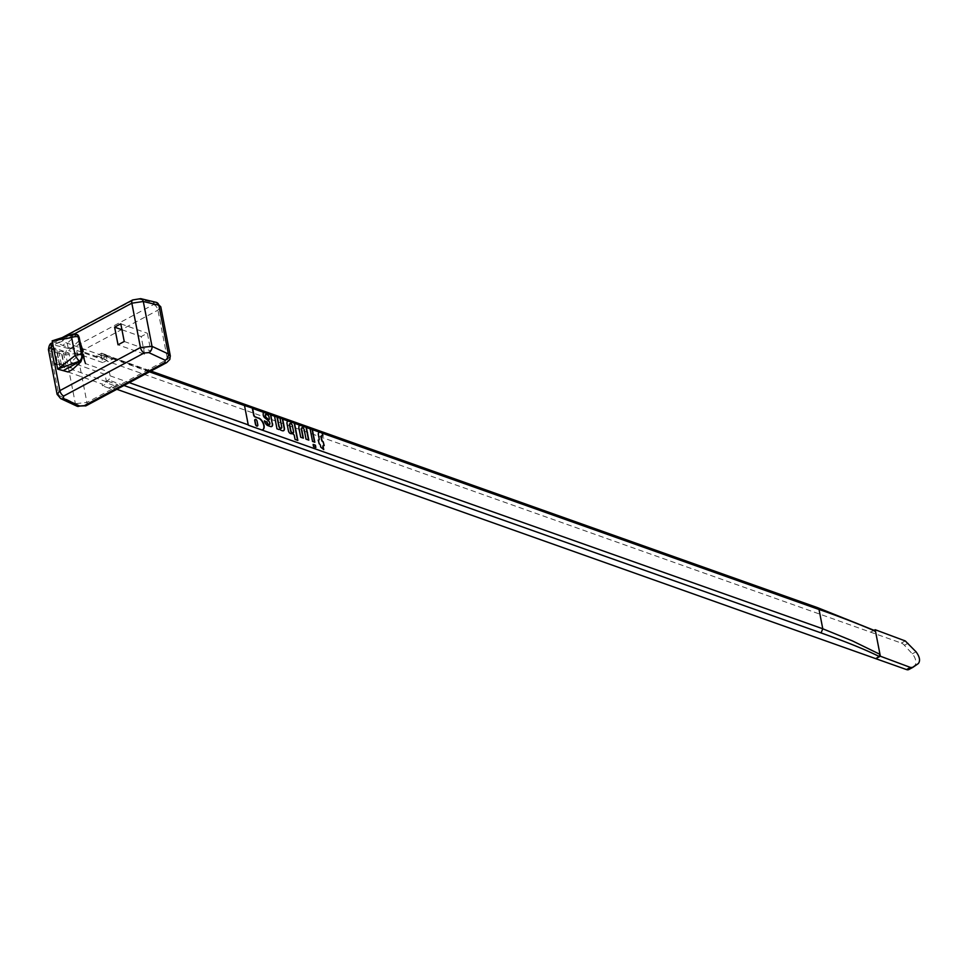 <?xml version="1.0" encoding="UTF-8"?>
<svg xmlns="http://www.w3.org/2000/svg" width="968" height="968" viewBox="0 0 968 968"><rect width="100%" height="100%" fill="white"/><g stroke="black" fill="none" stroke-linecap="round" stroke-linejoin="round"><path stroke-width="0.73" stroke-dasharray="4.84 3.63" d="M109.372 372.075L105.04 374.386L106.468 381.743L102.124 384.066L102.475 385.833L107.436 383.183L106.988 380.896L108.416 379.976A3.315 2.432 -70.5 0 0 110.11 375.826L109.372 372.075L85.499 363.593L83.212 351.82L107.085 360.302L106.359 356.539A3.315 2.432 -70.5 0 0 104.992 354.736A3.315 2.432 -70.5 0 0 103.528 354.82L102.039 355.438L101.592 353.163L96.631 355.813L96.981 357.579L62.896 345.479L65.776 342.648L67.252 343.277L68.655 350.513L79.533 340.312L78.71 336.065M65.776 342.648L101.313 355.256L96.981 357.579M101.313 355.256L102.753 362.613L107.085 360.302M117.733 384.719L112.409 387.72A10.273 5.445 -118.1 0 1 111.925 388.035A10.273 5.445 -118.1 0 1 108.852 388.095L113.813 385.445A10.273 5.445 61.9 0 0 116.886 385.385A10.273 5.445 61.9 0 0 117.733 384.719L106.988 380.896M112.409 387.72L116.85 389.293M68.038 371.966L102.124 384.066M57.874 343.313L52.175 340.857L74.669 334.855L57.874 343.313L62.896 345.479M96.631 355.813L103.019 358.075A10.273 5.445 -118.1 0 1 107.254 361.221L901.329 643.067A7.962 4.211 -118.1 0 1 904.39 645.257L912.279 653.823A7.962 4.211 -118.1 0 1 914.566 665.573L909.073 669.372L912.981 667.291M108.852 388.095L102.475 385.833M54.559 347.996L57.415 362.722L71.886 367.852L69.018 353.139L54.559 347.996L53.663 348.48M103.528 354.82L816.193 607.771C841.591 616.785 860.891 624.42 874.116 630.688L870.619 632.165L874.128 630.289M102.039 355.438L112.784 359.249L107.254 361.221M113.813 385.445L107.436 383.183M112.784 359.249A10.273 5.445 61.9 0 0 107.98 355.425L103.019 358.075M101.592 353.163L107.98 355.425M874.116 630.688L875.556 631.547M319.053 432.333A4.259 2.263 -118.1 0 0 318.92 432.394A4.259 2.263 -118.1 0 0 318.194 435.176L318.956 439.073A1.658 0.883 -118.1 0 1 318.787 440.077M323.421 449.334L320.553 447.289L320.251 445.764A1.658 0.883 -118.1 0 0 318.908 443.913L317.891 440.065M323.324 445.57A1.658 0.883 -118.1 0 1 323.687 445.607L323.929 445.474M321.424 435.842A1.658 0.883 -118.1 0 1 321.981 435.963L322.223 435.83M322.61 436.048L321.981 435.963M310.099 428.776L312.313 441.577L314.539 442.146M303.057 438.068L300.455 437.367L298.701 428.304A4.332 2.287 -118.1 0 1 299.427 425.484A4.332 2.287 -118.1 0 1 299.56 425.424M301.726 427.929A1.658 0.883 -118.1 0 1 302.089 427.965L302.657 428.171A1.658 0.883 -118.1 0 1 304 430.01L304.254 429.877M308.526 440.016L305.803 439.266L304 430.01M289.868 423.718A1.658 0.883 -118.1 0 1 290.231 423.754L290.799 423.96A1.658 0.883 -118.1 0 1 292.142 425.811L293.34 431.922A1.658 0.883 -118.1 0 1 293.171 432.926M287.702 421.213A4.332 2.287 -118.1 0 0 287.581 421.274A4.332 2.287 -118.1 0 0 286.843 424.105L288.149 430.845A2.553 1.355 61.9 0 0 290.509 433.761L292.578 434.003A1.658 0.883 -118.1 0 1 294.103 435.89L294.817 439.557L297.551 440.307M274.537 416.155L276.751 428.957L278.808 429.683A1.658 0.883 -118.1 0 1 278.941 429.514M279.147 429.417A1.658 0.883 -118.1 0 1 280.163 429.925L280.405 429.792M283.503 430.748A4.332 2.287 -118.1 0 1 283.382 430.82A4.332 2.287 -118.1 0 1 282.087 430.845L280.805 430.397A1.658 0.883 -118.1 0 1 280.163 429.925M281.337 428.243A1.658 0.883 -118.1 0 0 281.507 427.239L280.006 418.091M265.643 414.582A1.658 0.883 -118.1 0 1 266.006 414.619L267.386 415.115A1.658 0.883 -118.1 0 1 268.741 416.966L269.068 418.696A1.658 0.883 -118.1 0 1 268.91 419.701M271.645 426.537A4.332 2.287 -118.1 0 1 271.536 426.61A4.332 2.287 -118.1 0 1 270.241 426.646L267.628 425.714A4.259 2.263 -118.1 0 1 264.167 420.995L264.47 421.104M269.443 424.492A1.658 0.883 -118.1 0 0 269.649 423.766A2.553 1.355 -118.1 0 0 268.148 420.874L264.542 417.922A2.601 1.379 -118.1 0 1 263.078 415.405L262.981 414.921A3.461 1.839 -118.1 0 1 263.574 412.658A3.461 1.839 -118.1 0 1 263.695 412.598M255.141 419.471A1.658 0.883 -118.1 0 1 256.859 421.358L257.561 425A1.658 0.883 -118.1 0 1 257.391 426.005M262.776 429.683A6.546 3.473 -118.1 0 1 262.655 429.756A6.546 3.473 -118.1 0 1 260.695 429.792L248.074 425.315L244.493 405.495M312.882 444.518L313.329 446.792L315.604 447.603M105.04 374.386L70.954 362.286L72.37 369.594M106.468 381.743L71.68 369.401M102.753 362.613L68.655 350.513M82.691 356.575L80.054 341.922M82.34 353.695L81.82 352.086L70.954 362.286M76.799 334.541A4.973 3.509 -66.7 0 0 74.669 334.855L75.758 335.327L67.252 343.277M75.758 335.327L77.428 334.783M76.363 334.299A4.973 3.509 -66.7 0 0 73.883 334.517L72.491 334.323M56.749 364.367L61.347 364.5L59.955 365.989L66.03 366.158L64.626 367.646L71.886 367.852M57.415 362.722L56.519 363.194M59.955 365.989L57.088 351.275L63.162 351.444L61.529 352.521L64.396 367.235M57.088 351.275L59.714 365.577M51.582 349.593L58.491 349.787L56.858 350.864M64.626 367.646L61.77 352.933L69.018 353.139M61.347 364.5L58.491 349.787M66.03 366.158L63.162 351.444M144.595 354.227L141.171 336.574L147.366 333.258L150.802 350.912L144.595 354.227L118.035 344.802M170.332 356.212L167.5 359.406L86.926 402.494L75.371 403.668A4.973 3.449 -65.1 0 0 76.98 406.185M48.424 349.666L50.336 351.227L65.897 354.954L77.355 353.26L157.929 310.171L160.676 306.505M60.669 398.598A4.973 3.449 -65.1 0 1 59.048 396.081L50.336 351.227A4.973 3.811 103.5 0 1 52.913 344.741L53.325 342.914L133.899 299.826L138.448 298.991L154.009 302.718L153.609 304.545L73.036 347.633L68.486 348.468A4.973 3.811 103.5 0 0 65.897 354.954L75.371 403.668L57.197 394.557M138.448 298.991A4.973 3.811 103.5 0 1 140.735 298.652M154.009 302.718A4.973 3.811 103.5 0 1 156.308 302.379M121.944 329.749L141.171 336.574M124.231 341.486L150.802 350.912M120.794 323.82L147.366 333.258M149.483 371.845L106.359 356.539M110.11 375.826L129.288 382.638M816.193 607.771L817.658 607.686M123.965 385.494L108.416 379.976M905.286 640.949L901.329 643.067M904.39 645.257L908.286 643.175M916.043 651.803L912.279 653.823M914.566 665.573L918.33 663.564M51.885 349.436L54.777 364.319M74.367 333.924L53.046 345.334M153.609 304.545A4.973 2.638 -118.1 0 1 157.929 310.171L167.5 359.406A4.973 2.638 61.9 0 1 166.69 362.637M86.116 405.737A4.973 2.638 -118.1 0 0 86.926 402.494L77.355 353.26A4.973 2.638 -118.1 0 0 73.036 347.633M68.486 348.468L52.913 344.741M132.677 299.935A4.973 2.638 -118.1 0 1 133.899 299.826M52.115 343.023A4.973 2.638 -118.1 0 1 53.325 342.914M104.992 354.736L150.947 371.059M116.886 385.385L111.925 388.035M59.556 365.819L56.688 351.094M64.227 367.477L61.371 352.751M60.621 338.473L52.55 342.793"/><path stroke-width="1.45" d="M262.776 429.683A6.546 3.473 -118.1 0 0 263.284 423.778A6.546 3.473 -118.1 0 0 258.432 418.164L255.249 416.821A1.658 0.883 -118.1 0 1 253.906 414.969L252.636 408.46A3.315 2.432 -70.5 0 0 252.563 408.157L244.432 405.265A3.315 2.432 109.5 0 1 244.505 405.568L248.256 424.867A3.315 2.432 109.5 0 1 248.304 425.182L822.776 628.776L852.433 640.901L879.997 654.368L880.348 656.207L910.44 667.448L912.764 667.424L918.33 663.564C920.483 660.733 919.733 656.812 916.043 651.803L905.286 640.949L875.193 629.72L879.997 654.368L879.125 656.461L875.762 658.663L906.484 669.566L910.44 667.448M258.686 418.031A6.546 3.473 -118.1 0 1 263.574 423.766A6.546 3.473 -118.1 0 1 262.909 429.623A6.546 3.473 -118.1 0 1 262.243 429.828M324.207 445.582L323.203 441.735A1.658 0.883 -118.1 0 1 321.848 439.883L321.255 436.834A1.658 0.883 -118.1 0 1 321.545 435.757A1.658 0.883 -118.1 0 1 322.223 435.83L322.901 436.217L322.489 433.168L312.386 429.671A3.315 2.432 -70.5 0 0 312.313 429.356L310.038 428.546A3.315 2.432 109.5 0 1 310.111 428.86L312.555 441.444L314.842 442.255L312.386 429.671M323.203 441.735L323.929 445.474A1.658 0.883 -118.1 0 0 323.433 445.486A1.658 0.883 -118.1 0 0 323.155 446.575L323.748 449.6L320.795 447.156L320.505 445.631A1.658 0.883 -118.1 0 0 319.15 443.78L318.424 440.029A1.658 0.883 -118.1 0 0 318.92 440.029A1.658 0.883 -118.1 0 0 319.198 438.94L318.448 435.043A4.259 2.263 -118.1 0 1 319.162 432.26A4.259 2.263 -118.1 0 1 319.416 432.164M304.121 426.658L306.299 427.227A3.315 2.432 109.5 0 1 306.372 427.529L308.816 440.113L306.045 439.133L304.254 429.877A1.658 0.883 -118.1 0 0 302.899 428.037L302.331 427.832A1.658 0.883 -118.1 0 0 301.834 427.844A1.658 0.883 -118.1 0 0 301.556 428.933L303.359 438.177L300.709 437.233L298.943 428.183A4.332 2.287 -118.1 0 1 299.681 425.351A4.332 2.287 -118.1 0 1 299.935 425.242L302.984 426.331A1.658 0.883 -118.1 0 0 304.049 426.706L302.984 426.331M288.077 421.032A4.332 2.287 -118.1 0 0 287.823 421.14A4.332 2.287 -118.1 0 0 287.097 423.972L288.404 430.712A2.553 1.355 61.9 0 0 290.763 433.628L292.82 433.87A1.658 0.883 -118.1 0 1 294.357 435.757L295.071 439.424L297.841 440.416L294.526 423.319A3.315 2.432 -70.5 0 0 294.441 423.016L292.191 422.496A1.658 0.883 -118.1 0 1 291.126 422.121L282.668 419.12L284.362 427.856A4.332 2.287 -118.1 0 1 283.636 430.687A4.332 2.287 -118.1 0 1 282.341 430.712L281.059 430.264A1.658 0.883 -118.1 0 1 280.405 429.792A1.658 0.883 -118.1 0 0 279.268 429.332A1.658 0.883 -118.1 0 0 279.05 429.55L276.993 428.824L274.549 416.24A3.315 2.432 -70.5 0 0 274.476 415.925L277.247 416.918A3.315 2.432 109.5 0 1 277.332 417.22L279.062 426.15A1.658 0.883 -118.1 0 0 280.418 428.001L280.974 428.207A1.658 0.883 -118.1 0 0 281.47 428.195A1.658 0.883 -118.1 0 0 281.748 427.106L280.018 418.176L277.332 417.22M271.645 426.537A4.332 2.287 -118.1 0 0 272.262 423.778L270.81 414.909A3.315 2.432 -70.5 0 0 270.738 414.606L268.535 414.098A1.355 0.714 -118.1 0 1 268.487 414.135A1.355 0.714 -118.1 0 1 267.531 413.747L252.636 408.46M272.516 423.645A4.332 2.287 -118.1 0 1 271.778 426.477A4.332 2.287 -118.1 0 1 270.483 426.513L267.87 425.581A4.259 2.263 -118.1 0 1 264.409 420.862L267.168 422.363A1.658 0.883 -118.1 0 0 268.463 424.19L269.019 424.432A1.658 0.883 -118.1 0 0 269.576 424.444A1.658 0.883 -118.1 0 0 269.891 423.633A2.553 1.355 -118.1 0 0 268.402 420.741L264.796 417.789A2.601 1.379 -118.1 0 1 263.332 415.272L263.236 414.788A3.461 1.839 -118.1 0 1 263.816 412.525A3.461 1.839 -118.1 0 1 263.937 412.465M313.136 444.385L313.571 446.659L315.858 447.47L315.411 445.195L313.136 444.385M280.006 418.091L282.596 418.805L279.946 417.874A3.315 2.432 109.5 0 1 280.018 418.176M306.299 427.227L303.807 426.84A1.658 0.883 -118.1 0 1 302.657 426.38L302.899 426.247M879.125 656.461C865.828 649.782 846.48 641.941 821.082 632.927L123.965 385.494M116.85 389.293L875.762 658.663L880.348 656.207M77.428 334.783L79.158 337.336L78.178 336.912L81.663 354.845L82.619 355.111L82.691 356.575L80.864 361.802L72.37 369.594L68.038 371.966L57.669 369.111L52.175 340.857L71.656 337.566A4.973 2.117 -11 0 1 78.178 336.912A4.973 3.509 -66.7 0 0 76.424 334.335L77.21 334.674A4.973 3.509 -66.7 0 0 76.799 334.541M909.073 669.372A7.962 4.211 -118.1 0 1 908.855 669.517A7.962 4.211 -118.1 0 1 906.484 669.566M874.116 630.688L875.556 631.547C868.308 627.554 831.149 613.409 819.025 609.489L322.501 433.253M875.193 629.72L874.128 630.289M318.787 440.077A1.658 0.883 -118.1 0 1 318.678 440.162A1.658 0.883 -118.1 0 1 318.182 440.162L318.424 440.029M323.324 445.57A1.658 0.883 -118.1 0 0 323.191 445.619A1.658 0.883 -118.1 0 0 322.901 446.708L323.421 449.334M322.949 441.868A1.658 0.883 -118.1 0 1 321.606 440.016L321.013 436.967A1.658 0.883 -118.1 0 1 321.291 435.89A1.658 0.883 -118.1 0 1 321.424 435.842M322.61 436.048L322.247 433.301L320.674 432.333M319.053 432.333A4.259 2.263 -118.1 0 1 320.432 432.466M314.539 442.146L312.083 429.489L310.099 428.776M299.56 425.424A4.332 2.287 -118.1 0 1 300.721 425.448L302.004 425.908A1.658 0.883 -118.1 0 1 302.657 426.38M303.057 438.068L301.314 429.054A1.658 0.883 -118.1 0 1 301.592 427.977A1.658 0.883 -118.1 0 1 301.726 427.929M306.07 427.348L308.526 440.016M290.485 423.621L291.041 423.827A1.658 0.883 -118.1 0 1 292.397 425.678L293.582 431.788A1.658 0.883 -118.1 0 1 293.304 432.877A1.658 0.883 -118.1 0 1 292.808 432.89L292.239 432.684A1.658 0.883 -118.1 0 1 290.896 430.845L289.698 424.722A1.658 0.883 -118.1 0 1 289.989 423.633A1.658 0.883 -118.1 0 1 290.485 423.621M293.171 432.926A1.658 0.883 -118.1 0 1 293.05 433.011A1.658 0.883 -118.1 0 1 292.554 433.023L291.997 432.817A1.658 0.883 -118.1 0 1 290.642 430.978L289.456 424.855A1.658 0.883 -118.1 0 1 289.734 423.766A1.658 0.883 -118.1 0 1 289.868 423.718M297.551 440.307L294.212 423.137L292.263 422.447M292.058 422.544A1.658 0.883 -118.1 0 1 291.949 422.629A1.658 0.883 -118.1 0 1 290.799 422.169L291.053 422.036M287.702 421.213A4.332 2.287 -118.1 0 1 288.875 421.249L290.158 421.697A1.658 0.883 -118.1 0 1 290.799 422.169M282.353 418.938L284.12 427.989A4.332 2.287 -118.1 0 1 283.503 430.748M281.337 428.243A1.658 0.883 -118.1 0 1 281.228 428.328A1.658 0.883 -118.1 0 1 280.732 428.34L280.163 428.134A1.658 0.883 -118.1 0 1 278.82 426.283L279.062 426.15M274.537 416.155L277.017 417.039L278.82 426.283M267.64 414.982A1.658 0.883 -118.1 0 1 268.983 416.833L269.322 418.563A1.658 0.883 -118.1 0 1 269.043 419.652A1.658 0.883 -118.1 0 1 267.942 419.241L266.333 417.571A1.658 0.883 -118.1 0 1 265.583 416.143L265.474 415.587A1.658 0.883 -118.1 0 1 265.752 414.498A1.658 0.883 -118.1 0 1 266.248 414.486L267.64 414.982M268.91 419.701A1.658 0.883 -118.1 0 1 268.789 419.785A1.658 0.883 -118.1 0 1 267.7 419.374L266.079 417.704A1.658 0.883 -118.1 0 1 265.329 416.276L265.22 415.72A1.658 0.883 -118.1 0 1 265.51 414.631A1.658 0.883 -118.1 0 1 265.643 414.582M272.262 423.778L270.508 414.727L268.596 414.05M268.342 414.183A1.355 0.714 -118.1 0 1 268.233 414.268A1.355 0.714 -118.1 0 1 267.265 413.856L267.519 413.723M263.695 412.598A3.461 1.839 -118.1 0 1 264.603 412.634L266.551 413.324A1.73 0.92 -118.1 0 1 267.265 413.856M269.443 424.492A1.658 0.883 -118.1 0 1 269.334 424.577A1.658 0.883 -118.1 0 1 268.777 424.565L268.209 424.323A1.658 0.883 -118.1 0 1 266.926 422.496L267.059 421.806M264.47 421.104L266.817 421.939M257.815 424.867A1.658 0.883 -118.1 0 1 257.524 425.956A1.658 0.883 -118.1 0 1 256.459 425.581A1.658 0.883 -118.1 0 1 255.685 424.117L254.971 420.475A1.658 0.883 -118.1 0 1 255.262 419.386A1.658 0.883 -118.1 0 1 256.326 419.761A1.658 0.883 -118.1 0 1 257.101 421.225L257.815 424.867M257.391 426.005A1.658 0.883 -118.1 0 1 257.282 426.089A1.658 0.883 -118.1 0 1 256.217 425.714A1.658 0.883 -118.1 0 1 255.431 424.25L255.685 424.117M255.141 419.471A1.658 0.883 -118.1 0 0 255.007 419.519A1.658 0.883 -118.1 0 0 254.729 420.608L255.431 424.25M244.493 405.495L252.563 408.157M258.432 418.164L255.007 416.954A1.658 0.883 -118.1 0 1 253.652 415.103L252.333 408.278M313.184 444.627L315.411 445.195M315.157 445.328L315.556 447.361M80.864 361.802L79.037 361.294L57.669 369.111L75.141 355.51L79.037 361.294A4.973 3.763 -74.6 0 0 81.663 354.845A4.973 2.117 -11 0 0 75.141 355.51L71.656 337.566L72.491 334.323L52.175 340.857M82.619 355.111L79.158 337.336M85.499 363.593L82.34 353.695M80.054 341.922L83.212 351.82M56.519 363.194L54.438 364.307L56.749 364.367M53.663 348.48L51.582 349.593L54.438 364.307M114.599 327.136L118.035 344.802L124.231 341.486L120.794 323.82L114.599 327.136L121.944 329.749M57.197 394.557L59.883 390.624L140.457 347.524L152.012 346.35L168.335 353.937L170.332 356.212M140.771 298.664A4.973 3.811 103.5 0 1 143.3 301.496L131.842 303.19L74.367 333.924M160.773 306.783L158.861 305.222L143.3 301.496L152.012 346.35A4.973 3.449 -65.1 0 1 148.878 352.642L144.22 352.957L63.646 396.045L63.343 398.392L79.666 405.979L84.313 405.665L164.887 362.564L165.189 360.229A4.973 3.449 -65.1 0 0 168.335 353.937L158.861 305.222A4.973 3.811 103.5 0 0 156.332 302.391L160.736 306.796M53.046 345.334L48.424 349.642M164.887 362.564A4.973 2.638 61.9 0 0 166.653 362.649L86.092 405.749L76.992 406.185A4.973 3.449 -65.1 0 0 79.666 405.979M76.992 406.185L60.669 398.598A4.973 3.449 -65.1 0 0 63.343 398.392M244.505 405.568L149.483 371.845M129.288 382.638L248.256 424.867M821.082 632.927L822.776 628.776L819.025 609.489L817.658 607.686L874.975 630.688M310.111 428.86L306.372 427.529M299.935 425.242L294.526 423.319M274.549 416.24L270.81 414.909M268.535 414.098L267.531 413.747M291.949 422.629L291.126 422.121M79.799 361.5L63.186 370.635M78.965 337.251A4.973 3.509 -66.7 0 0 77.21 334.674L77.597 334.843M52.55 342.793L52.115 343.023A4.973 2.638 -118.1 0 0 51.268 346.278L51.885 349.436M54.777 364.319L59.883 390.624A4.973 2.638 61.9 0 0 63.646 396.045M144.22 352.957A4.973 2.638 -118.1 0 1 140.457 347.524L131.842 303.19A4.973 2.638 -118.1 0 1 132.652 299.947L140.735 298.652L156.308 302.379M165.189 360.229L148.878 352.642M86.092 405.749A4.973 2.638 -118.1 0 1 84.313 405.665M150.947 371.059L817.658 607.686M912.764 667.424L908.855 669.517M76.29 334.275A4.973 4.973 0 0 0 72.491 334.323M160.785 306.856L170.295 355.776M48.412 349.593L57.088 394.242L60.669 398.598M166.653 362.649L169.811 359.467L170.271 355.813M132.677 299.935L60.621 338.473M52.115 343.023C50.179 343.156 48.957 345.358 48.46 349.654"/></g></svg>
